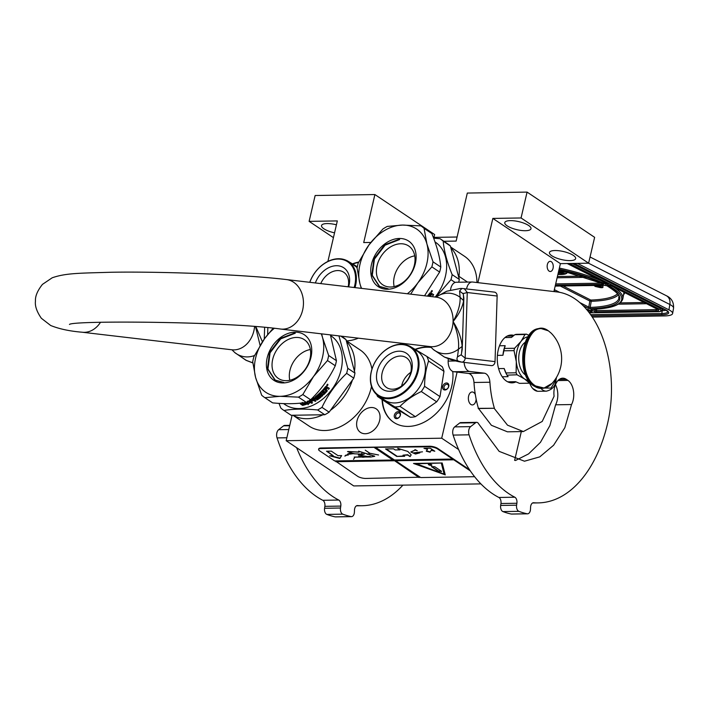 <?xml version="1.0" encoding="UTF-8"?>
<svg xmlns="http://www.w3.org/2000/svg" width="709" height="709" viewBox="0 0 709 709"><rect width="100%" height="100%" fill="white"/><g stroke="black" fill="none" stroke-linecap="round" stroke-linejoin="round"><path stroke-width="1.06" d="M354.465 371.25A45.828 33.846 -56.2 0 0 346.506 341.481M346.284 340.683L360.128 349.954A45.828 33.846 123.8 0 1 371.959 369.141M371.507 386.458A45.828 33.846 123.8 0 1 371.286 387.451A45.828 33.846 123.8 0 1 309.133 426.118L292.906 415.252M467.506 282.076L458.98 276.368L458.758 277.325M458.98 276.368A45.828 33.846 -56.2 0 0 450.853 247.804M547.366 264.51A5.078 3.049 -90.9 0 1 550.131 261.337A5.078 3.049 -90.9 0 1 553.055 268.321A5.078 3.049 -90.9 0 1 550.29 271.503A5.078 3.049 -90.9 0 1 547.366 264.51M443.887 241.282L456.144 241.087L467.32 193.061L527.079 192.104L521.062 217.964L492.852 218.416L560.402 263.642L553.906 291.567M492.852 218.416L477.91 282.652M450.64 247.007L464.484 256.268A45.828 33.846 123.8 0 1 476.944 282.536M379.643 420.437A14.145 10.449 -56.2 0 0 376.195 408.863A14.145 10.449 -56.2 0 0 357.017 420.8A14.145 10.449 -56.2 0 0 360.456 432.375A14.145 10.449 -56.2 0 0 379.643 420.437M352.462 263.845A42.841 31.639 123.8 0 1 358.71 262.073M358.337 338.166A42.841 31.639 123.8 0 1 346.612 340.905M415.128 349.324A42.841 31.639 123.8 0 1 430.966 347.242M452.732 371.427A42.841 31.639 123.8 0 1 451.757 386.157A42.841 31.639 123.8 0 1 393.663 422.307A42.841 31.639 123.8 0 1 382.054 399.53M457.092 372.11L441.707 438.206L286.179 440.706L292.099 415.27M327.895 261.435L337.324 220.916L309.124 221.368L315.142 195.507L374.893 194.55L363.717 242.567L370.816 242.451M527.079 192.104L594.629 237.329L588.612 263.19L560.402 263.642M521.319 431.595L514.619 460.38M480.897 483.884L353.729 485.931L286.179 440.706M551.788 255.736A13.453 4.13 -166.9 0 0 566.048 260.38A13.453 4.13 -166.9 0 0 575.646 258.617A13.453 4.13 -166.9 0 0 573.306 255.391A13.453 4.13 -166.9 0 0 559.046 250.756A13.453 4.13 -166.9 0 0 549.448 252.519A13.453 4.13 -166.9 0 0 551.788 255.736M507.13 225.843A13.453 4.13 -166.9 0 0 521.39 230.478A13.453 4.13 -166.9 0 0 530.988 228.715A13.453 4.13 -166.9 0 0 528.639 225.497A13.453 4.13 -166.9 0 0 514.38 220.853A13.453 4.13 -166.9 0 0 504.781 222.617A13.453 4.13 -166.9 0 0 507.13 225.843M521.062 217.964L588.612 263.19M352.825 264.058A42.841 31.639 123.8 0 1 358.55 262.392M415.483 349.537A42.841 31.639 123.8 0 1 431.169 347.445M393.832 422.413A42.841 31.639 123.8 0 1 382.39 399.752M476.129 399.025A6.478 3.891 -90.9 0 1 475.881 400.886A6.478 3.891 -90.9 0 1 472.354 404.928A6.478 3.891 -90.9 0 1 468.622 396.03A6.478 3.891 -90.9 0 1 472.15 391.98A6.478 3.891 -90.9 0 1 475.322 394.576M441.707 438.206L458.617 449.524M374.893 194.55L434.635 234.537L433.97 237.382M309.124 221.368L333.434 237.639M336.421 224.797A13.453 4.13 -166.9 0 0 321.531 225.559A13.453 4.13 -166.9 0 0 323.871 228.785A13.453 4.13 -166.9 0 0 334.551 232.827M293.012 415.252A45.828 33.846 -56.2 0 0 322.914 414.774M330.491 410.281A45.828 33.846 -56.2 0 0 352.426 380.024M399.592 412.08A3.784 2.792 -56.2 0 0 395.161 413.436A3.784 2.792 -56.2 0 0 395.152 418.213A3.784 2.792 -56.2 0 0 399.584 416.857A3.784 2.792 -56.2 0 0 399.592 412.08M442.691 386.529A3.784 2.792 -56.2 0 0 444.897 389.994A3.784 2.792 -56.2 0 0 448.744 386.432A3.784 2.792 -56.2 0 0 446.537 382.975A3.784 2.792 -56.2 0 0 442.691 386.529M396.296 417.778A2.792 2.056 123.8 0 1 396.26 414.313A2.792 2.056 123.8 0 1 399.486 413.196A2.792 2.056 123.8 0 1 399.566 413.258A2.792 2.056 -56.2 0 1 399.601 416.724A2.792 2.056 -56.2 0 1 396.375 417.84A2.792 2.056 -56.2 0 1 396.296 417.778M448.505 386.822A2.792 2.056 123.8 0 1 444.72 389.17A2.792 2.056 123.8 0 1 444.047 386.892A2.792 2.056 -56.2 0 1 447.831 384.535A2.792 2.056 -56.2 0 1 448.505 386.822M577.401 263.367L668.924 309.833A19.923 4.812 -170.1 0 1 672.619 313.493L673.55 308.158A19.923 4.812 9.9 0 0 669.854 304.498L668.924 309.833M672.619 313.493A19.923 4.812 -170.1 0 1 664.493 315.922L592.29 317.083M608.49 285.204L607.675 285.213A80.206 19.382 -170.1 0 1 591.643 309.23A1.994 0.479 9.9 0 0 591.262 309.842L594.124 311.295A1.994 0.479 9.9 0 0 596.872 311.854L656.543 310.897A4.981 1.205 9.9 0 0 657.66 309.372L609.997 285.178L609.944 284.531M559.1 269.26A80.206 19.382 -170.1 0 1 605.956 284.336L606.319 283.086M607.064 283.068L607.773 284.132L567.2 263.526M601.365 286.666L596.322 285.585M602.978 286.861A2.827 0.682 -170.1 0 0 603.022 286.773A2.827 0.682 -170.1 0 0 603.013 286.666L602.517 285.346M557.886 274.472A15.944 3.855 -170.1 0 0 567.147 272.584A15.944 3.855 -170.1 0 0 566.828 271.574M594.452 285.47L595.099 286.427L598.999 287.305A2.827 0.682 -170.1 0 0 602.925 287.34A2.827 0.682 -170.1 0 0 602.907 287.242L602.242 285.443L601.64 285.355M596.349 285.443L596.251 285.975L594.381 285.851M600.877 285.373L601.507 287.092L596.251 285.975M592.432 285.505L593.761 285.488M557.974 274.091A15.944 3.855 -170.1 0 0 567.156 272.389M558.577 271.485A7.967 1.923 -170.1 0 0 559.357 270.838A7.967 1.923 -170.1 0 0 558.914 270.04M558.098 273.55L559.215 274.011L559.126 273.408L558.125 273.426M563.788 271.192L560.5 270.732L560.464 271.192L565.357 271.875L560.438 271.113M565.357 271.875L564.639 271.237L563.735 271.494M560.509 271.201L565.383 272.274L565.365 271.795M562.999 272.575L559.818 271.715L559.631 272.15L564.151 273.364L559.631 272.15M564.267 273.311L562.946 272.876M562.476 273.16L560.704 272.433M559.676 271.884L558.47 272.433L562.45 273.665L563.159 273.098M558.63 271.29A7.967 1.923 -170.1 0 0 559.366 270.741M559.126 273.408L558.595 273.541M559.091 269.792L561.094 270.235M563.859 271.671L560.473 271.379M564.701 271.786L563.823 271.857M565.454 271.822L564.656 271.999M561.377 272.868L558.47 272.433M562.521 272.921L562.698 273.514M560.704 270.147L559.561 269.89M529.676 383.179A15.146 9.093 89.1 0 0 530.722 385.483A15.146 9.093 89.1 0 0 530.864 385.74M529.765 383.17A15.944 9.572 89.1 0 0 531.014 386.006A15.944 9.572 89.1 0 0 538.282 391.297L546.409 391.164C552.054 389.755 555.227 386.343 555.909 380.91L556.432 377.489M544.592 388.027L551.07 388.089L555.564 380.432L555.945 378.296M532.716 388.461L537.174 391.102M534.719 390.216L536.545 391.058M433.013 261.816A46.829 34.581 -56.2 0 1 431.843 266.859L417.902 282.785A41.849 30.904 -56.2 0 0 426.924 244.002A41.849 30.904 123.8 0 0 402.455 225.072A41.849 30.904 123.8 0 0 368.964 244.933A41.849 30.904 -56.2 0 0 359.968 264.395A41.849 30.904 -56.2 0 0 359.933 283.715L357.07 268.055A46.829 34.581 -56.2 0 1 357.593 265.538A46.829 34.581 -56.2 0 1 358.249 263.012L368.964 244.933L382.904 229.007A46.829 34.581 123.8 0 1 387.265 226.419L402.455 225.072L420.88 225.879A46.829 34.581 123.8 0 1 421.093 226.02A46.829 34.581 123.8 0 1 424.062 228.342L426.924 244.002L433.013 261.816L440.794 267.027A46.829 34.581 123.8 0 1 440.271 269.544A46.829 34.581 -56.2 0 1 439.624 272.07L424.54 295.768M436.088 296.929L450.986 279.674L455.125 282.448M433.642 238.206L440.014 238.694A46.829 34.581 123.8 0 1 440.236 238.836A46.829 34.581 123.8 0 1 443.205 241.157L450.357 245.952A46.829 34.581 123.8 0 0 447.397 243.63L440.236 238.836M443.205 241.157C444.038 250.88 447.024 262.038 452.156 274.631L459.317 279.426L450.357 245.952M452.156 274.631A46.829 34.581 123.8 0 1 451.633 277.148A46.829 34.581 -56.2 0 1 450.986 279.674M459.317 279.426A46.829 34.581 123.8 0 1 458.732 282.217M414.73 255.869A22.413 16.555 -56.2 0 0 394.16 286.596M400.745 243.754A23.335 17.229 -56.2 0 0 378.588 260.965A23.335 17.229 -56.2 0 0 383.223 285.089A23.335 17.229 -56.2 0 0 390.677 287.012A23.335 17.229 123.8 0 0 412.514 270.519A23.335 17.229 123.8 0 0 409.173 246.333A23.335 17.229 123.8 0 0 400.745 243.754M399.344 238.463A27.403 20.233 123.8 0 1 415.341 263.509A27.403 20.233 123.8 0 1 387.522 289.254A27.403 20.233 123.8 0 1 371.516 264.209A27.403 20.233 123.8 0 1 399.344 238.463M424.062 228.342L431.843 233.553C436.948 246.138 439.934 257.287 440.794 267.027M428.661 231.09A46.829 34.581 123.8 0 1 428.874 231.231A46.829 34.581 123.8 0 1 431.843 233.553M431.843 266.859L439.624 272.07M407.356 293.756A41.849 30.904 -56.2 0 0 417.902 282.785L410.679 294.146M361.28 288.35L359.933 283.715A41.849 30.904 -56.2 0 0 361.608 288.386M434.998 241.929L435.415 242.203A41.352 30.531 123.8 0 1 445.474 276.031A41.352 30.531 -56.2 0 1 435.255 297.027M430.398 295.981A41.352 30.531 123.8 0 0 431.161 295.068L431.737 294.847L430.939 294.864A40.954 30.239 123.8 0 1 430.186 295.777L431.258 296.557M433.429 294.527A40.954 30.239 123.8 0 1 432.712 295.449M429.193 296.318L427.89 295.449A41.352 30.531 123.8 0 0 430.017 292.852L431.533 293.26L431.462 294.12L432.313 293.783L433.678 294.687A41.352 30.531 123.8 0 1 432.933 295.653M431.533 293.26L431.462 294.12L431.311 293.065M431.595 290.805L432.26 291.266L431.834 291.869L431.152 291.399M431.887 291.284L431.24 291.47M432.091 290.646L432.1 291.16M431.985 290.522L431.019 291.886M431.675 291.762L431.134 291.931M432.224 290.699L431.232 292.055L432.224 290.699M427.935 295.396L429.344 296.335M430.842 294.253L429.876 293.783A40.954 30.239 123.8 0 1 428.927 294.935L429.769 295.564A41.352 30.531 123.8 0 0 430.842 294.253L430.62 294.049A40.954 30.239 123.8 0 1 430.593 294.084M430.088 293.978A41.352 30.531 123.8 0 1 429.14 295.139M429.876 293.783L430.62 294.049M388.169 288.793L379.687 286.604L372.305 275.322L374.414 259.139L385.084 245.172L399.628 239.553L399.167 239.208L384.606 244.844L373.927 258.829L371.817 275.021L379.2 286.312L388.169 288.793M357.132 267.745A29.388 21.704 -56.2 0 0 354.775 265.813L348.403 261.55A29.388 21.704 -56.2 0 0 309.753 282.306M355.023 287.615A29.388 21.704 123.8 0 0 354.943 270.04A29.388 21.704 -56.2 0 0 348.403 261.55M348.146 286.808A17.893 13.214 123.8 0 0 347.747 277.449A17.893 13.214 -56.2 0 0 344.131 272.54A17.893 13.214 -56.2 0 0 320.752 283.6M348.642 286.87A21.624 15.97 -56.2 0 0 348.562 274.029A21.624 15.97 -56.2 0 0 332.344 266.3A21.624 15.97 -56.2 0 0 315.345 282.962M354.181 287.517A28.794 21.261 123.8 0 0 354.146 270.147A28.794 21.261 -56.2 0 0 332.424 259.875A28.794 21.261 -56.2 0 0 309.815 282.315M357.327 266.761L346.816 260.513A32.88 24.283 -56.2 0 0 346.621 260.522M409.288 346.001A32.88 24.283 -56.2 0 1 409.474 345.992L426.836 356.405A32.88 24.283 -56.2 0 1 427.819 358.648A32.88 24.283 123.8 0 1 428.573 361.041C425.958 368.6 424.629 377.02 424.594 386.308A32.88 24.283 123.8 0 1 421.306 391.519C412.904 395.604 405.796 400.558 399.973 406.372A32.88 24.283 123.8 0 1 394.948 406.948L377.587 396.535A32.88 24.283 123.8 0 1 376.727 394.629M377.587 396.535L392.981 406.842L410.343 417.255A32.88 24.283 123.8 0 0 415.368 416.679L399.973 406.372M423.973 359.782A29.388 21.704 -56.2 0 0 417.433 351.292L411.069 347.029A29.388 21.704 -56.2 0 0 381.158 353.853A29.388 21.704 -56.2 0 0 371.826 387.389A29.388 21.704 123.8 0 0 378.367 395.879L384.73 400.142A29.388 21.704 123.8 0 0 414.641 393.327A29.388 21.704 123.8 0 0 423.973 359.782M378.367 395.879A29.388 21.704 123.8 0 0 408.278 389.064A29.388 21.704 123.8 0 0 417.61 355.519A29.388 21.704 -56.2 0 0 411.069 347.029M410.795 372.322A16.848 12.443 -56.2 0 0 401.648 385.997M410.405 362.928A17.893 13.214 -56.2 0 0 406.798 358.018A17.893 13.214 -56.2 0 0 388.426 361.696A17.893 13.214 -56.2 0 0 382.532 382.328A17.893 13.214 123.8 0 0 386.892 387.743A17.893 13.214 123.8 0 0 404.936 383.135A17.893 13.214 123.8 0 0 410.405 362.928M377.543 382.957A21.624 15.97 -56.2 0 0 400.479 387.486A21.624 15.97 -56.2 0 0 411.22 359.507A21.624 15.97 -56.2 0 0 388.284 354.979A21.624 15.97 -56.2 0 0 377.543 382.957M416.803 355.617A28.794 21.261 -56.2 0 0 386.263 349.581A28.794 21.261 -56.2 0 0 371.959 386.839A28.794 21.261 123.8 0 0 402.499 392.883A28.794 21.261 123.8 0 0 416.803 355.617M424.594 386.308L439.997 396.615A32.88 24.283 123.8 0 1 436.7 401.826L421.306 391.519M394.948 406.948L410.343 417.255M436.7 401.826L415.368 416.679M426.836 356.405L442.23 366.713A32.88 24.283 123.8 0 1 443.967 371.348L439.997 396.615M428.573 361.041L443.967 371.348M274.268 328.347A41.849 30.904 123.8 0 0 264.608 338.61A41.849 30.904 -56.2 0 0 255.612 358.072A41.849 30.904 -56.2 0 0 255.586 377.401L252.714 361.741A46.829 34.581 -56.2 0 1 253.237 359.215A46.829 34.581 -56.2 0 1 253.893 356.698L264.608 338.61L273.133 328.232M324.775 414.738L291.16 415.279L283.999 410.484C293.056 408.871 304.258 408.694 317.614 409.953L324.775 414.738A46.829 34.581 -56.2 0 0 329.127 412.159L353.791 378.145L346.63 373.351C336.261 383.25 328.037 394.594 321.966 407.365L329.127 412.159M340.728 336.101L346.01 339.629A46.829 34.581 123.8 0 0 343.041 337.316L341.33 336.172M338.955 335.889L347.8 368.308L354.961 373.102L346.01 339.629M347.8 368.308A46.829 34.581 123.8 0 1 347.277 370.834A46.829 34.581 -56.2 0 1 346.63 373.351M354.961 373.102A46.829 34.581 123.8 0 1 353.791 378.145M310.374 349.546A22.413 16.555 -56.2 0 0 289.804 380.272M296.389 337.44A23.335 17.229 -56.2 0 0 274.241 354.651A23.335 17.229 -56.2 0 0 278.867 378.766A23.335 17.229 -56.2 0 0 286.321 380.689A23.335 17.229 123.8 0 0 308.158 364.196A23.335 17.229 123.8 0 0 304.817 340.01A23.335 17.229 123.8 0 0 296.389 337.44M294.988 332.14A27.403 20.233 123.8 0 1 310.985 357.185A27.403 20.233 123.8 0 1 283.166 382.931A27.403 20.233 123.8 0 1 267.169 357.885A27.403 20.233 123.8 0 1 294.988 332.14M321.257 333.815A41.849 30.904 123.8 0 1 322.568 337.679L328.657 355.493L336.438 360.704A46.829 34.581 123.8 0 1 335.915 363.221A46.829 34.581 -56.2 0 1 335.268 365.747C329.171 378.509 320.955 389.844 310.604 399.761L302.823 394.55A46.829 34.581 -56.2 0 1 298.471 397.137L280.055 396.322A41.849 30.904 -56.2 0 0 313.546 376.47A41.849 30.904 -56.2 0 0 322.568 337.679L321.629 333.859M328.657 355.493A46.829 34.581 -56.2 0 1 327.487 360.535L313.546 376.47L302.823 394.55M330.385 334.887L336.438 360.704M327.487 360.535L335.268 365.747M298.471 397.137L306.253 402.34A46.829 34.581 -56.2 0 0 310.604 399.761M272.203 402.597A46.829 34.581 -56.2 0 0 272.416 402.739L264.634 397.527A46.829 34.581 -56.2 0 1 261.674 395.214L255.586 377.401A41.849 30.904 -56.2 0 0 280.055 396.322L264.856 397.669L272.637 402.88C285.966 404.13 297.177 403.944 306.253 402.34M330.642 335.605L331.059 335.889A41.352 30.531 123.8 0 1 341.126 369.717A41.352 30.531 -56.2 0 1 285.053 404.609L283.556 403.598M290.725 414.995A46.829 34.581 -56.2 0 0 290.938 415.137L283.777 410.343A46.829 34.581 -56.2 0 1 280.817 408.029L279 403.368M317.614 409.953A46.829 34.581 -56.2 0 0 321.966 407.365M309.824 402.446L308.096 404.369L307.963 403.306A40.954 30.239 123.8 0 1 302.84 404.99L302.743 404.05M307.795 401.941L307.874 402.561A41.352 30.531 123.8 0 1 302.734 404.405L302.84 404.99M307.715 401.329L307.839 402.322M307.883 401.445L309.877 402.783L308.096 404.369M308.114 404.724L307.963 403.306M307.99 403.651A41.352 30.531 123.8 0 1 302.823 405.353M300.687 403.749L302.566 405.007M307.458 401.09L307.609 402.189A40.954 30.239 123.8 0 1 302.521 403.997L302.601 405.406L300.421 403.953L301.591 403.004M307.653 402.526L307.511 401.427L307.653 402.526A41.352 30.531 123.8 0 1 302.513 404.36M302.318 402.366L302.415 403.386A41.352 30.531 123.8 0 0 304.808 402.57M327.177 386.937L327.106 387.796L327.177 386.937L325.661 386.538A41.352 30.531 123.8 0 1 323.534 389.126L326.131 391.093A41.352 30.531 123.8 0 1 323.916 393.46L322.781 392.786A40.954 30.239 123.8 0 0 324.164 391.35M315.487 396.623L315.39 397.067L315.487 396.623A41.352 30.531 123.8 0 0 322.905 389.835L323.534 390.251A41.352 30.531 123.8 0 1 321.824 392.059L322.329 392.609A41.352 30.531 123.8 0 0 323.783 391.093L324.412 391.51A41.352 30.531 123.8 0 1 322.958 393.034M323.286 390.092A40.954 30.239 123.8 0 1 321.647 391.82L321.78 392.121M315.301 396.872L316.746 397.979L315.319 396.818M319.174 396.623L318.802 396.384A40.954 30.239 123.8 0 1 317.242 397.598L316.622 397.687M318.944 396.668A41.352 30.531 123.8 0 1 317.375 397.891L317.242 397.598M319.777 397.217L319.777 397.217A41.352 30.531 123.8 0 1 317.366 399.061L314.131 397.598A41.352 30.531 123.8 0 1 309.886 400.231M308.53 401.064L311.641 403.297L308.645 400.993M309.948 401.072L309.93 400.603A40.954 30.239 123.8 0 0 312.244 399.291L312.332 399.601A41.352 30.531 123.8 0 1 310.001 400.922L310.48 401.427A41.352 30.531 123.8 0 0 312.598 400.239L313.227 400.665A41.352 30.531 123.8 0 1 311.109 401.843L311.047 401.516A40.954 30.239 123.8 0 0 312.935 400.47M311.109 401.843L312.572 402.827A41.352 30.531 123.8 0 1 311.641 403.297M312.332 399.601L314.964 401.108L312.244 399.291M315.656 399.114A41.352 30.531 123.8 0 1 314.486 399.885L314.388 399.575A40.954 30.239 123.8 0 0 315.549 398.812L316.852 399.92L315.549 398.812M314.486 399.885L315.948 400.869A41.352 30.531 123.8 0 1 315.053 401.427M316.639 396.26L316.639 396.26A40.954 30.239 123.8 0 0 319.05 394.266L319.21 394.532A41.352 30.531 123.8 0 1 316.772 396.544L317.402 396.96A41.352 30.531 123.8 0 0 318.961 395.711L320.902 396.836A40.954 30.239 123.8 0 1 317.375 399.539L316.746 399.61M321.053 397.111A41.352 30.531 123.8 0 1 317.481 399.841L317.375 399.539M322.498 395.436A40.954 30.239 123.8 0 1 321.771 396.083L321.93 396.349A41.352 30.531 123.8 0 0 322.755 395.613L320.034 393.787A41.352 30.531 123.8 0 0 320.849 393.025L323.304 394.665L320.681 392.768A40.954 30.239 123.8 0 1 319.865 393.53L320.131 393.699M326.043 389.666A41.352 30.531 123.8 0 0 326.805 388.745L327.381 388.532L326.583 388.541A40.954 30.239 123.8 0 1 325.839 389.454L327.186 391.022A41.352 30.531 123.8 0 1 323.907 394.514L323.304 394.665M329.073 388.204A40.954 30.239 123.8 0 1 328.356 389.135M326.955 386.751L327.106 387.796L327.966 387.46L329.322 388.372A41.352 30.531 123.8 0 1 328.577 389.33M327.239 384.491L327.904 384.952L327.478 385.545L326.796 385.084M327.531 384.969L326.884 385.147M327.735 384.322L327.744 384.836M327.629 384.207L326.663 385.563M327.319 385.439L326.778 385.616M327.868 384.375L326.893 385.749L327.868 384.375M327.239 390.464L326.982 390.81A40.954 30.239 123.8 0 1 323.729 394.266L323.136 394.417M319.21 394.532L321.93 396.349M317.481 399.841L316.852 399.92M317.375 397.891L316.746 397.979M326.158 390.881L323.579 389.073M314.255 398.369L314.255 398.369A41.352 30.531 123.8 0 1 313.369 398.954L313.351 398.883M314.149 398.068A40.954 30.239 123.8 0 1 313.272 398.644M313.369 398.954L313.857 399.468A41.352 30.531 123.8 0 0 315.026 398.688L314.92 398.387A40.954 30.239 123.8 0 1 314.752 398.502M314.504 398.343L315.026 398.688M326.486 387.929L325.52 387.46A40.954 30.239 123.8 0 1 324.58 388.612L325.413 389.241A41.352 30.531 123.8 0 0 326.486 387.929L326.264 387.734A40.954 30.239 123.8 0 1 326.237 387.761M325.741 387.663A41.352 30.531 123.8 0 1 324.784 388.824M325.52 387.46L326.264 387.734M314.388 398.041L314.92 398.387M312.261 402.623A40.954 30.239 123.8 0 1 311.588 402.96M315.665 400.674A40.954 30.239 123.8 0 1 314.964 401.108M320.991 396.366L320.902 396.836M319.05 394.266L321.771 396.083M327.035 390.251L326.982 390.81M283.813 382.47L275.331 380.281L267.949 369.008L270.058 352.825L280.729 338.849L295.272 333.23L294.811 332.893L280.25 338.521L269.571 352.506L267.461 368.698L274.853 379.989L283.813 382.47M446.661 291.239L460.363 288.474L446.661 291.239L435.875 297.098L446.635 291.248M461.515 288.457L460.363 288.474L461.922 288.448L459.574 291.036L463.216 293.881M461.524 353.499L462.144 346.409L458.457 349.191A30.354 24.195 96.7 0 1 433.403 349.59L430.354 346.612L433.403 349.59L444.552 357.123C451.411 359.977 457.181 361.643 461.851 362.139C457.589 361.643 456.126 359.897 457.465 356.919L458.457 349.191C459.246 340.843 457.447 331.626 453.078 321.54C458.058 312.589 460.407 304.516 460.123 297.328L459.574 291.036M462.144 346.409C461.479 338.317 458.457 330.022 453.078 321.54C458.962 314.379 462.472 307.405 463.615 300.616L463.402 294.971M252.829 362.857L246.156 360.305L235.007 352.772L231.958 349.803L235.007 352.772A30.354 24.195 -83.3 0 0 254.469 355.51M255.524 326.663L260.097 345.354M444.552 357.123L461.851 362.139A3.988 3.182 -83.3 0 0 465.166 358.107L461.258 354.979L462.215 349.44L463.863 298.126L463.172 293.331M457.465 356.919L461.346 354.668M433.226 349.422L444.437 357.07M494.076 292.099A3.988 3.182 96.7 0 1 494.412 292.117A3.988 3.182 96.7 0 1 497.142 296.025L495.033 361.617A3.988 3.182 96.7 0 1 491.718 365.64A3.988 3.182 96.7 0 1 491.381 365.622A3.988 3.182 96.7 0 1 491.053 365.56M463.261 293.561L467.266 292.525L497.142 296.025M255.878 326.689L262.41 341.765M515.47 460.513L528.586 453.893L540.462 442.327L549.909 425.56L555.608 404.804L571.543 404.547L564.834 427.713L553.596 445.252L539.771 456.862L524.474 461.213L499.145 451.358L478.708 423.955A4.281 2.57 89.1 0 0 476.661 422.351A4.281 2.57 89.1 0 0 475.606 422.75L470.643 426.623A5.982 3.589 89.1 0 0 469.066 434.83A127.531 76.554 89.1 0 0 508.681 493.588A127.531 76.554 89.1 0 0 514.814 497.213A4.981 2.987 -90.9 0 1 516.888 503.257L516.595 505.189A4.981 2.987 89.1 0 0 518.873 511.331A139.487 83.733 89.1 0 0 527.177 513.777A4.981 2.987 89.1 0 0 527.585 513.812A4.981 2.987 89.1 0 0 530.483 509.266L530.571 507.281A4.981 2.987 -90.9 0 1 533.478 502.734A4.981 2.987 -90.9 0 1 533.655 502.743A127.531 76.554 89.1 0 0 538.237 502.903A127.531 76.554 89.1 0 0 607.648 423.22A95.653 57.411 89.1 0 0 557.114 291.94L472.628 282.031A9.961 5.982 89.1 0 0 472.15 282.005A9.961 5.982 89.1 0 0 466.593 288.855M469.066 434.83L453.131 435.087A127.531 76.554 89.1 0 0 492.746 493.845A127.531 76.554 89.1 0 0 498.879 497.47L514.814 497.213M555.608 404.804A15.146 9.093 89.1 0 0 555.439 384.677M464.129 362.423A9.961 5.982 89.1 0 0 469.757 371.472L453.822 371.729L468.348 373.43A9.961 5.982 89.1 0 1 473.975 382.488A77.511 46.528 89.1 0 0 478.407 408.357L491.399 425.294L507.422 431.816L523.357 431.559L542.217 421.447L554.092 396.225A15.146 9.093 89.1 0 1 562.742 378.181A15.146 9.093 89.1 0 1 566.252 379.288L567.927 380.405A15.146 9.093 89.1 0 1 571.543 404.547M453.822 371.729A9.961 5.982 -90.9 0 1 448.168 361.085L448.248 358.71M450.516 290.025A9.961 5.982 -90.9 0 1 456.215 282.262L472.15 282.005M527.585 513.812L511.65 514.069A4.981 2.987 -90.9 0 1 511.242 514.034A139.487 83.733 89.1 0 1 502.938 511.588A4.981 2.987 -90.9 0 1 500.66 505.446L500.953 503.514A4.981 2.987 89.1 0 0 498.879 497.47M453.131 435.087A5.982 3.589 -90.9 0 1 454.708 426.88L459.671 423.007A4.281 2.57 -90.9 0 1 460.726 422.599L476.661 422.351M478.185 408.526L494.12 408.269L507.52 425.178L523.357 431.551M478.407 408.357L494.12 408.269M469.757 371.472L484.282 373.173A9.961 5.982 -90.9 0 1 489.91 382.231A77.511 46.528 89.1 0 0 494.341 408.1M513.919 335.401A23.911 14.357 89.1 0 0 511.242 335.029A23.911 14.357 89.1 0 0 497.479 354.482A23.911 14.357 89.1 0 0 506.465 381.105A23.911 14.357 89.1 0 0 512.013 382.851A23.911 14.357 89.1 0 0 515.957 381.859M296.619 447.698A127.531 76.554 89.1 0 0 332.601 496.415A127.531 76.554 89.1 0 0 338.734 500.04A4.981 2.987 -90.9 0 1 340.799 506.084L340.506 508.016A4.981 2.987 89.1 0 0 342.793 514.158A139.487 83.733 89.1 0 0 351.097 516.604A4.981 2.987 89.1 0 0 351.496 516.639A4.981 2.987 89.1 0 0 354.403 512.093L354.482 510.108A4.981 2.987 -90.9 0 1 357.389 505.561A4.981 2.987 -90.9 0 1 357.566 505.57A127.531 76.554 89.1 0 0 362.157 505.73A127.531 76.554 89.1 0 0 402.925 485.133M286.861 437.754L277.051 437.914A127.531 76.554 89.1 0 0 316.666 496.672A127.531 76.554 89.1 0 0 322.799 500.297L338.734 500.04M351.496 516.639L335.561 516.896A4.981 2.987 -90.9 0 1 335.162 516.861A139.487 83.733 89.1 0 1 326.858 514.415A4.981 2.987 -90.9 0 1 324.571 508.273L324.864 506.341A4.981 2.987 89.1 0 0 322.799 500.297M277.051 437.914A5.982 3.589 -90.9 0 1 278.628 429.707L283.582 425.834A4.281 2.57 -90.9 0 1 284.637 425.427L289.751 425.347M498.595 368.609L504.188 368.52L505.969 372.952L516.117 372.792A24.611 14.774 89.1 0 0 517.074 374.795L524.598 378.978L529.614 383.188A24.611 14.774 89.1 0 0 530.518 383.011M497.399 355.369L502.938 355.28L503.877 350.795L514.025 350.636L516.312 361.696L516.117 372.792M499.508 345.779L505.171 345.691L504.427 348.438L514.574 348.279L521.044 341.375A21.917 13.161 89.1 0 0 516.312 361.696A21.917 13.161 89.1 0 0 524.571 378.961M504.968 337.573L511.411 337.466L514.876 334.675L525.023 334.515L521.044 341.375A21.917 13.161 89.1 0 1 527.886 336.828M514.876 334.675A24.611 14.774 -90.9 0 1 516.382 334.329L526.53 334.161A24.611 14.774 89.1 0 0 525.023 334.515M528.896 335.348L526.53 334.161M507.679 381.814L515.585 381.681L519.458 383.356L529.614 383.188M507.024 375.141L517.074 374.795M505.969 372.952A24.611 14.774 -90.9 0 0 506.926 374.955L508.096 376.674L502.238 376.763M506.979 375.07L506.483 374.166A22.918 13.755 -90.9 0 1 504.188 368.52M514.025 350.636A24.611 14.774 -90.9 0 1 514.574 348.279M503.877 350.795A24.611 14.774 -90.9 0 1 504.427 348.438M502.938 355.28A22.918 13.755 -90.9 0 1 505.171 345.691M524.598 378.978A21.917 13.161 89.1 0 0 528.586 380.511M525.174 342.305A17.636 10.582 -90.9 0 0 518.731 358.657A17.636 10.582 -90.9 0 0 525.511 374.999A17.636 10.582 89.1 0 0 525.706 375.123M546.648 387.291A29.893 17.947 -90.9 0 1 542.101 388.346C545.77 388.231 549.085 386.582 552.036 383.383L544.069 388.018L535.676 385.988C513.812 373.306 527.416 314.84 548.491 330.917L551.23 333.212L548.411 330.846L541.144 328.568A29.893 17.947 -90.9 0 1 545.717 329.481M469.553 469.739L437.701 448.416A5.982 1.835 -166.9 0 0 429.565 446.245L321.212 447.991A5.982 1.835 -166.9 0 0 318.731 448.877L318.607 449.426A5.982 1.835 -166.9 0 0 319.653 450.862L334.719 460.947L392.883 460.017L374.547 447.317L321.08 448.54A5.982 1.835 -166.9 0 0 318.607 449.426M470.342 470.909L437.568 448.965A5.982 1.835 -166.9 0 0 429.441 446.803L374.547 447.317M453.76 459.804L395.595 460.744L420.721 477.556L474.099 476.705A5.982 1.835 -166.9 0 0 474.587 476.678M335.348 460.939L357.611 476.28A5.982 1.835 -166.9 0 0 365.738 478.442L420.18 477.201M434.803 451.225L430.336 448.23L423.964 448.336L427.465 449.267L426.269 451.199L430.106 452.218L431.294 450.286L434.803 451.225M411.131 454.761L407.764 451.411L397.687 448.336L399.982 449.869L395.197 449.94L393.522 448.824L385.554 448.948L396.721 456.428L404.688 456.295L403.013 455.178L407.799 455.098L410.086 456.631L411.069 454.983M411.052 455.125L410.086 456.631M422.484 451.828L413.365 452.891L415.465 454.017L410.936 452.023L415.155 450.1L417.264 450.72L414.96 449.595L415.057 450.055L410.812 451.988L415.589 454.044L413.489 452.918L422.484 451.828M415.58 453.99L419.825 452.865L415.66 453.857M376.054 447.663L394.479 459.99L452.643 459.06M395.595 460.744L453.849 459.432M445.252 474.87L442.194 462.986L413.507 463.447L445.252 474.87M335.924 461.329L394.089 460.398L419.214 477.21M419.125 477.582L394.089 460.398M335.836 461.701L394 460.761M329.641 455.79L339.841 458.51L341.641 455.595L338.033 455.657L331.307 451.154L326.512 451.225L333.239 455.736L329.641 455.79M361.519 453.476L363.07 454.407L358.364 455.063L370.727 457.013L354.208 457.057M369.947 456.286L369.097 456.88L358.541 456.507L364.612 457.03L354.19 457.128M368.476 456.419L369.114 456.818M354.057 453.592C349.9 453.042 347.702 453.423 347.463 454.735L344.849 456.109L347.507 454.824L348.075 455.284L347.614 454.398L353.702 453.627M347.419 454.354L347.507 454.824M374.742 456.188L358.621 451.172M359.02 452.058L348.092 451.518M354.881 457.332L353.525 459.326M367.395 454.407L369.885 453.317L378.553 454.983L369.876 453.255L365.268 450.171L369.708 453.255L367.395 454.407M374.458 447.68L392.883 460.017M431.294 450.286L433.828 450.569M430.106 452.218L431.382 449.923M426.481 450.862L430.195 451.855M427.465 449.267L425.347 448.31M396.721 456.428L404.157 455.94M386.183 448.939L396.81 456.055M399.982 449.869L398.644 448.549M407.799 455.098L410.174 456.259M403.013 455.178L407.879 454.726M415.057 450.055L415.04 449.595M414.57 463.429L415.456 463.748M444.153 474.073L445.146 474.427M339.841 458.51L341.499 455.603M331.023 455.772L339.93 458.138M333.239 455.736L327.133 451.216M362.618 457.278L365.472 456.995M347.437 454.283L347.694 454.841M347.632 454.327L347.995 453.787M369.256 456.862L370.178 456.366L369.256 456.862L368.724 456.286M364.107 453.769L363.203 454.389L361.732 453.476M344.849 456.109L345.983 455.027M370.727 457.013L374.742 456.286L358.568 451.261L359.038 452.174L347.507 451.58L354.013 453.795L364.213 454.194L358.462 454.682M415.536 463.429L441.459 463.012L444.135 474.117L415.536 463.429M415.447 463.801L441.459 463.012M441.37 463.385L444.135 474.117M431.524 464.696A1.79 0.549 -166.9 0 0 429.627 464.076A1.79 0.549 -166.9 0 0 428.351 464.315A1.79 0.549 -166.9 0 0 428.661 464.741A1.79 0.549 -166.9 0 0 430.558 465.361A1.79 0.549 -166.9 0 0 431.843 465.122A1.79 0.549 -166.9 0 0 431.524 464.696M441.264 471.653L441.503 471.263L434.803 466.779L431.444 466.593L438.313 471.317L441.512 471.272M428.493 464.156A1.79 0.549 -166.9 0 0 428.75 464.368A1.79 0.549 -166.9 0 0 430.345 464.944A1.79 0.549 -166.9 0 0 431.781 464.918M431.692 466.451L438.401 470.944L441.352 471.281M588.488 263.19L669.854 304.498A9.961 7.595 116.9 0 0 666.398 295.742L590.056 256.986M574.21 263.42L665.742 309.877A15.944 3.855 9.9 0 1 662.188 314.752L591.492 315.886M665.742 309.877A0.993 0.762 116.9 0 1 665.237 309.62M574.06 263.42L665.45 309.815L667.878 311.703A14.942 3.607 9.9 0 1 661.781 313.511L590.624 314.654M662.188 314.752A0.993 0.594 -90.9 0 1 661.781 313.511L662.277 310.648L661.754 310.657M666.23 310.241A14.942 3.607 9.9 0 1 662.277 310.648A0.993 0.594 -90.9 0 0 662.153 309.727M664.324 309.239A13.95 3.368 9.9 0 1 662.215 309.399M572.198 263.447L660.46 308.255L660.611 307.36M569.424 263.491L659.494 309.221A0.993 0.762 116.9 0 0 660.46 308.255A8.969 2.162 9.9 0 1 662.126 309.904L662.41 308.273M659.494 309.221A7.967 1.923 9.9 0 1 657.722 311.659L589.232 312.758M588.638 311.987L591.288 311.942A1.994 0.479 -170.1 0 0 591.731 311.331L588.878 309.877A1.994 0.479 -170.1 0 0 586.467 309.328A0.993 0.567 -90 0 0 586.511 309.328M609.997 285.178L607.675 285.213M567.351 263.526L608.269 284.3L605.956 284.336M555.191 286.055L604.44 285.266A1.994 0.479 9.9 0 1 607.232 285.851A78.212 18.904 9.9 0 1 590.624 308.645A1.994 0.479 9.9 0 1 587.814 308.087L583.144 305.721M555.67 291.771L554.048 290.947M558.984 269.73A78.212 18.904 9.9 0 1 603.102 283.751A1.994 0.479 9.9 0 1 602.712 284.389L555.404 285.151M588.426 309.7A0.993 0.762 -63.1 0 0 588.878 309.877M591.226 311.074A0.993 0.762 -63.1 0 0 591.731 311.331M590.854 310.967A0.993 0.594 89.1 0 0 591.288 311.942M587.655 310.746L590.34 310.702M657.66 309.372A0.993 0.762 116.9 0 1 657.146 309.115M657.553 309.408A3.988 0.966 9.9 0 1 656.135 309.647L596.455 310.604L592.937 309.239M656.543 310.897A0.993 0.594 -90.9 0 1 656.135 309.647L656.295 308.761M596.872 311.854A0.993 0.594 -90.9 0 1 596.455 310.604L596.73 309.035M594.124 311.295A0.993 0.762 -63.1 0 0 595.09 310.329L595.294 309.124M591.262 309.842A0.993 0.762 -63.1 0 0 592.086 309.266M591.643 309.23A0.993 0.629 88.1 0 0 591.838 309.275C610.555 308.743 620.898 305.233 622.856 298.746A81.198 19.622 -170.1 0 0 613.622 287.101M559.374 268.082A81.198 19.622 9.9 0 1 600.709 280.542M587.814 308.087A0.993 0.762 -63.1 0 0 588.771 307.121L579.714 302.521M559.631 292.33L554.349 289.653M607.232 285.851A0.993 0.789 118.5 0 1 606.762 285.647M555.182 286.099L604.617 285.31L606.922 285.771C623.831 296.495 617.601 296.858 618.93 298.064A77.219 18.656 9.9 0 1 590.18 307.405L588.771 307.121L589.835 301.024L560.278 286.019M590.624 308.645A0.993 0.629 -91.9 0 1 590.18 307.405L591.244 301.307L589.835 301.024A0.993 0.762 -63.1 0 1 590.792 300.058L563.052 285.975M602.712 284.389A0.993 0.594 -90.9 0 1 602.278 283.44M601.675 283.157L555.696 283.892M603.102 283.751A0.993 0.736 115.5 0 1 602.632 283.529M646.378 303.727L618.39 304.179M622.856 298.746L623.911 292.649A81.198 19.622 -170.1 0 0 623.955 292.347M618.266 294.971A77.219 18.656 9.9 0 1 591.244 301.307A0.993 0.629 -91.9 0 0 590.792 300.058A76.218 18.416 9.9 0 0 617.495 293.783M586.76 277.316L557.114 277.795M643.994 302.513L620.242 302.894M623.548 294.74A82.2 19.861 -170.1 0 0 624.806 292.782M583.117 276.12L557.407 276.537M599.672 286.507L599.575 287.074M603.013 286.666L602.907 287.242M540.861 388.355A15.944 9.572 89.1 0 0 546.409 391.164M463.615 300.616L460.123 297.328A30.354 24.195 -83.3 0 0 435.929 297.106M436.062 297.124A24.912 19.861 96.7 0 1 453.078 321.54A24.912 19.861 96.7 0 1 430.257 346.604L280.622 329.047A24.912 19.861 -83.3 0 0 303.443 303.993A24.912 19.861 -83.3 0 0 286.427 279.568L436.398 297.168M100.492 322.294A24.912 19.861 96.7 0 1 82.226 332.229C69.668 331.183 59.148 328.932 50.676 325.493L41.352 318.279C36.797 311.694 34.83 305.978 35.45 301.13C35.14 296.247 37.471 290.663 42.443 284.389L52.209 277.786C66.034 272.956 80.17 273.222 111.34 272.247C164.648 271.37 246.821 274.764 286.427 279.568M232.197 349.821L231.87 349.785A24.912 19.861 -83.3 0 0 254.575 326.583M491.381 365.622L461.125 362.042M464.209 288.598L467.266 292.525L465.166 358.107L495.033 361.617M234.83 352.603L246.076 360.332L252.838 362.937M267.63 334.648L267.851 327.718M557.956 380.565L567.927 380.405M559.277 379.404L566.252 379.288M473.975 382.488L489.91 382.231M468.348 373.43L484.282 373.173M455.488 360.97L448.168 361.085M527.177 513.777L511.242 514.034M518.873 511.331L502.938 511.588M516.595 505.189L500.66 505.446M500.953 503.514L516.888 503.257M470.643 426.623L454.708 426.88M475.606 422.75L459.671 423.007M509.213 382.435A23.911 14.357 89.1 0 0 510.515 381.876M509.78 336.048A23.911 14.357 89.1 0 0 508.459 335.534M351.097 516.604L335.162 516.861M342.793 514.158L326.858 514.415M340.506 508.016L324.571 508.273M324.864 506.341L340.799 506.084M288.776 429.548L278.628 429.707M289.662 425.737L283.582 425.834M541.268 388.355L542.101 388.346A29.893 17.947 -90.9 0 1 535.18 386.166A29.893 17.947 -90.9 0 1 523.933 352.887A29.893 17.947 -90.9 0 1 541.144 328.568L540.311 328.586A29.893 17.947 -90.9 0 0 523.1 352.905A29.893 17.947 -90.9 0 0 534.338 386.175A29.893 17.947 -90.9 0 0 541.268 388.355L534.001 386.077C515.877 375.699 520.734 327.39 540.311 328.586M429.565 446.245L429.441 446.803M437.701 448.416L437.568 448.965M321.212 447.991L321.08 448.54M364.204 454.097L358.417 454.859M666.398 295.742C671.503 298.108 673.887 302.247 673.55 308.158M433.341 237.391L457.092 237.01M589.268 312.802L657.908 311.703C660.566 311.668 661.976 311.074 662.126 309.904M591.288 310.577L591.519 311.304L586.37 309.363M657.766 309.159L609.935 285.222L608.092 285.257M592.042 308.69L591.838 309.275M558.984 269.766L602.942 283.76L602.712 283.024M602.925 287.34L603.022 286.773M530.722 385.483L531.014 386.006M428.874 231.231L421.093 226.02M379.687 286.604L379.2 286.312M307.6 402.163L307.502 401.409M275.331 380.281L274.844 379.989M69.455 324.447C72.433 320.335 227.208 321.469 280.622 329.047M231.87 349.785L82.226 332.229M494.412 292.117L461.922 288.448M264.634 327.425L264.253 339.097M538.237 502.903L532.565 502.991M362.157 505.73L356.476 505.818M513.165 335.995L507.157 336.093M515.815 381.788L507.892 381.921M552.019 383.401A36.469 36.469 0 0 0 551.212 333.195"/></g></svg>
